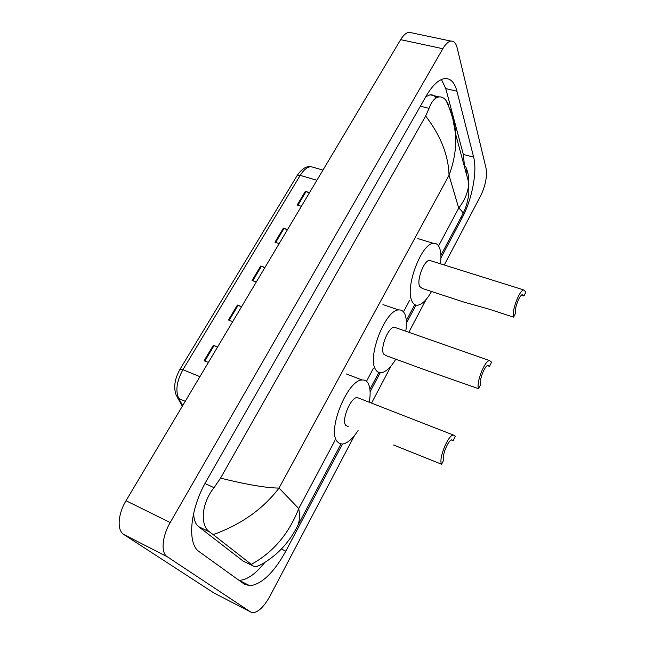 <?xml version="1.0" encoding="UTF-8"?>
<svg xmlns="http://www.w3.org/2000/svg" width="645" height="645" viewBox="0 0 645 645"><rect width="100%" height="100%" fill="white"/><g stroke="black" fill="none" stroke-linecap="round" stroke-linejoin="round"><path stroke-width="0.97" d="M354.492 435.536L270.005 596.053C264.248 606.413 258.613 611.984 253.098 612.75L250.841 612.105L167.216 556.732C160.71 552.91 162.04 536.366 170.199 522.547L442.825 48.722C445.55 44.102 448.259 41.562 450.96 41.103C453.887 40.837 455.934 43.046 457.12 47.714L486.056 168.305C487.298 176.488 485.5 185.647 480.678 195.782L444.252 264.998M213.826 592.908L123.759 534.463C116.842 530.448 117.825 514.13 126.017 500.738L400.65 39.659C403.399 35.144 406.205 32.685 409.059 32.282L411.937 32.887M426.079 299.53L408.825 332.296M391.192 365.804L371.552 403.125M440.93 257.96L462.086 217.978C471.971 199.652 477.477 171.489 473.64 157.146L456.934 91.203C454.604 82.334 450.484 78.134 444.582 78.609C438.56 79.577 432.44 85.366 426.208 95.976L206.545 480.694C189.904 509.05 186.808 544.009 199.345 551.789L244.189 584.056L249.938 585.805C262.007 584.088 273.964 572.534 285.816 551.144L342.479 444.042L339.536 443.534L337.166 441.503C326.95 430.344 347.736 379.478 362.176 379.994C364.715 379.784 366.699 380.881 368.11 383.283C370.351 387.46 370.73 393.772 369.254 402.23M370.117 391.805L380.187 372.762M406.423 323.177L415.993 305.093M464.658 167.603L463.328 154.453L445.768 88.599L441.438 79.512M239.077 580.371L239.198 580.371C247.116 579.928 255.67 573.945 264.861 562.408M436.093 97.992C434.52 95.613 432.545 94.541 430.151 94.791L425.789 96.71M193.71 512.952C193.758 519.515 195.362 524.054 198.515 526.578L242.923 560.908L245.052 561.964M220.542 478.138C246.85 484.645 266.353 487.959 279.035 488.08C263.079 509.026 241.133 524.538 213.205 534.616L209.754 532.069C200.039 525.877 201.047 503.761 214.019 487.701L220.542 478.138L425.66 116.027L429.062 108.336C431.61 101.297 434.972 97.492 439.14 96.919C441.551 96.71 443.76 97.766 445.76 100.104L448.71 104.966L447.944 104.78M466.198 170.087L466.19 173.271M340.979 443.986L297.772 525.562C294.023 533.109 289.307 540.123 283.615 546.613C277.261 553.668 269.924 559.57 261.612 564.319L256.146 566.802L253.308 566.052L251.308 564.367C273.045 552.451 288.855 533.85 298.74 508.566C299.973 515.291 299.651 520.958 297.772 525.562L296.047 528.876M213.205 534.616L251.308 564.367M450.347 109.448C453.411 117.18 455.201 125.485 455.693 134.353C456.394 147.955 454.177 161.597 449.033 175.279C448.477 155.381 440.688 135.627 425.66 116.027M462.417 214.696L462.9 213.777C463.086 212.479 461.691 210.601 458.716 208.133C465.013 199.934 468.375 191.541 468.794 182.946C469.044 177.327 467.988 171.844 465.634 166.499M309.374 192.903L305.351 191.347L309.552 192.597M301.392 206.303L297.184 205.013L305.351 191.347M241.504 306.851L237.392 305.069L241.641 306.625M232.708 321.613L228.459 320.017L237.392 305.069M217.486 347.179L213.334 345.317L217.599 346.986M208.391 362.45L204.126 360.732L213.334 345.317M287.42 229.765L283.365 228.136L287.581 229.483M279.18 243.6L274.955 242.214L283.365 228.136M264.805 267.731L260.725 266.022L264.958 267.473M256.291 282.018L252.058 280.527L260.725 266.022M393.644 445.034L441.615 464.247L443.833 459.724C441.599 456.273 448.057 440.108 451.766 439.842L453.169 440.64L455.346 436.189L453.266 434.988L357.177 397.522C350.614 397.344 341.261 420.064 345.736 425.378L348.244 426.619M451.411 439.954L453.169 440.64M358.048 430.594C352.613 438.858 347.429 443.341 342.511 444.042M359.41 398.392L357.177 397.522M441.615 464.247C438.286 459.24 447.815 435.351 453.266 434.988M478.582 388.701L480.678 384.42C478.913 380.518 484.701 365.538 488.063 365.28L489.515 366.368L491.579 362.151L489.434 360.523L394.216 327.176C388.234 327.096 379.913 348.211 383.63 354.081L386.282 355.717L429.626 371.536L478.582 388.701C475.946 383.025 484.484 360.894 489.434 360.523M487.346 365.602L489.515 366.368M395.804 359.192C390.765 367.481 385.895 372.004 381.211 372.754C378.8 372.963 376.898 371.842 375.503 369.375C366.997 356.919 385.476 309.656 398.65 309.947C401.408 309.697 403.472 311.1 404.858 314.147C406.56 318.211 406.874 323.903 405.794 331.24M396.224 327.886L394.216 327.176M513.589 317.179L515.573 313.115C514.21 308.85 519.443 294.87 522.49 294.62L523.95 296.007L525.901 292.008L523.756 289.944L429.449 260.362C423.999 260.346 416.525 280.099 419.589 286.42L422.322 288.46L463.916 302.094L489.289 309.229L513.589 317.179C511.541 310.954 519.265 290.298 523.756 289.944M521.45 295.217L523.95 296.007M431.505 291.476C426.813 299.828 422.233 304.4 417.767 305.198C415.195 305.456 413.227 304.037 411.873 300.941C404.834 287.444 421.427 243.221 433.448 243.35C436.343 243.068 438.447 244.778 439.753 248.486C441.027 252.348 441.269 257.46 440.479 263.821M431.231 260.919L429.449 260.362M438.568 245.971L458.716 208.133L449.033 175.279L279.035 488.08L298.74 508.566L334.94 440.575M409.688 300.207L403.464 311.89M373.294 368.553L366.505 381.308M442.825 48.722L400.65 39.659M170.199 522.547L126.017 500.738M167.216 556.732L123.759 534.463M250.841 612.105L213.068 592.513M460.869 217.623L462.086 217.978M463.328 154.453L473.64 157.146M281.381 549.024L285.816 551.144M445.768 88.599L456.934 91.203M198.515 526.578L209.754 532.069M204.989 483.508L214.019 487.701M420.363 106.215L429.062 108.336M242.923 560.908L253.308 566.052M180.068 369.174L296.99 175.819L300.199 175.384L182.922 369.69L180.003 369.271C174.529 379.155 173.32 387.935 176.383 395.635L178.738 398.546L182.688 405.592M314.502 167.668L310.963 166.652C307.23 166.958 303.642 169.869 300.199 175.384L316.905 180.261M199.918 376.672L182.922 369.69C176.706 381.106 175.311 390.725 178.738 398.546L185.236 401.319M261.418 266.288L252.767 280.777M238.086 305.351L229.169 320.283M214.035 345.615L204.836 361.023M284.058 228.386L275.657 242.439M306.036 191.581L297.885 205.231M450.96 41.103L409.059 32.282M239.198 580.371L249.938 585.805M430.151 94.791L439.14 96.919M369.924 389.338L378.849 372.479M406.318 320.621L414.791 304.609M440.898 255.323L462.908 213.777C466.093 207.505 468.068 200.587 468.826 193.008L468.802 182.946L455.693 134.353L452.863 119.035C450.226 110.085 447.856 103.781 445.76 100.104M297.111 175.625C301.594 168.966 306.206 165.967 310.963 166.652L322.96 170.087M182.325 406.205L177.641 397.876M362.176 379.994L346.373 373.979M398.65 309.947L382.961 304.593M433.448 243.35L417.871 238.594"/></g></svg>
